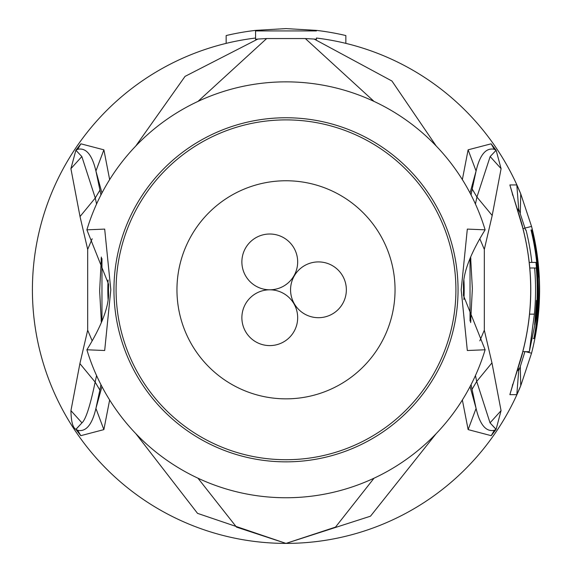 <?xml version="1.0" encoding="UTF-8"?>
<svg xmlns="http://www.w3.org/2000/svg" width="572" height="572" viewBox="0 0 572 572"><rect width="100%" height="100%" fill="white"/><g stroke="black" fill="none" stroke-linecap="round" stroke-linejoin="round"><path stroke-width="0.86" d="M346.353 289.804A27.892 27.892 0 0 0 318.461 261.912A27.892 27.892 0 0 0 290.562 289.804A27.892 27.892 0 0 0 318.461 317.696A27.892 27.892 0 0 0 346.353 289.804M269.769 289.804A27.892 27.892 0 0 0 241.877 317.696A27.892 27.892 0 0 0 269.769 345.595A27.892 27.892 0 0 0 297.669 317.696A27.892 27.892 0 0 0 269.769 289.804A27.892 27.892 0 0 0 297.669 261.912A27.892 27.892 0 0 0 269.769 234.012A27.892 27.892 0 0 0 241.877 261.912A27.892 27.892 0 0 0 269.769 289.804M395.045 289.804A109.045 109.045 0 0 0 286 180.759A109.045 109.045 0 0 0 176.955 289.804A109.045 109.045 0 0 0 286 398.848A109.045 109.045 0 0 0 395.045 289.804M316.43 30.938L255.57 30.938L255.57 30.38L286 28.6L316.43 30.38A261.204 261.204 0 0 1 345.845 35.55L345.845 43.372A253.596 253.596 0 0 1 520.734 193.829L516.809 184.935L509.866 184.949L522.408 226.655A244.702 244.702 0 0 1 522.408 352.953L509.866 394.659L516.809 394.673L520.734 385.785L531.545 353.203A253.596 253.596 0 0 0 531.545 226.405L520.727 193.822A253.596 253.596 0 0 0 316.43 38.038L316.43 39.318A252.331 252.331 0 0 0 314.142 39.046L305.341 38.553L374.031 101.408M255.57 38.038L255.57 30.38A261.204 261.204 0 0 0 226.154 35.55L226.154 43.372A253.596 253.596 0 0 1 255.57 38.038L255.57 38.038M135.728 146.067L185.056 76.376L257.858 39.046A252.331 252.331 0 0 0 255.57 39.318L255.57 30.938M257.858 39.046L266.659 38.553L305.341 38.553M135.829 433.647L197.533 513.356L286 543.4A253.596 253.596 0 0 1 226.154 43.372M109.652 179.601L103.889 149.828L80.881 143.822L75.869 150.286L70.907 168.676L80.023 216.552L87.68 249.399L87.68 330.194L79.894 363.599L70.935 410.653C71.128 421.464 72.787 427.706 75.919 429.393L81.96 422.858L75.919 429.293L77.663 430.294L75.919 429.293M101.966 258.58L101.966 321.035M75.919 429.393L80.788 435.678L103.868 429.615L109.645 399.985M436.179 145.967L391.949 81.024L314.142 39.046M436.093 433.733L370.484 516.194L286 543.4L236.493 527.112L197.969 478.199M516.809 184.935L518.711 209.073L524.974 228.099L531.545 226.405A253.596 253.596 0 0 1 531.545 353.203L524.974 351.508L520.284 366.552L520.734 385.785A253.596 253.596 0 0 1 286 543.4L335.507 527.112L374.031 478.199M462.355 399.992L468.132 429.608L491.212 435.678L496.081 429.393L501.065 410.653L491.956 362.877L484.32 330.194L484.32 249.399L492.192 215.487L501.093 168.676L496.131 150.286L491.119 143.822L468.111 149.821L476.076 171.007C479.901 154.747 485.971 147.512 494.287 149.292L496.088 150.314L494.287 149.292L491.119 143.822M470.034 321.035L470.034 258.58M462.355 179.608L468.111 149.821M520.284 366.552L518.711 370.534L516.809 394.673M517.36 370.52L518.711 370.534L518.196 367.853M518.704 209.095L517.36 209.087M533.747 262.412L535.928 262.412A251.423 251.423 0 0 1 536.243 314.15L534.613 324.803L535.485 314.15A250.672 250.672 0 0 0 536.45 300.457L537.015 300.457A251.237 251.237 0 0 0 536.293 267.996L534.613 267.996A249.564 249.564 0 0 1 534.377 314.15L529.314 351.68L537.037 314.15A252.216 252.216 0 0 0 531.009 229.958L531.417 229.958A252.602 252.602 0 0 1 537.666 267.996L537.415 267.996A252.359 252.359 0 0 1 538.13 300.457L538.381 300.457A252.602 252.602 0 0 1 533.869 338.495L534.341 338.495A253.067 253.067 0 0 0 538.845 300.457L538.331 311.104A253.224 253.224 0 0 1 534.505 338.495L534.763 338.495A253.482 253.482 0 0 0 538.588 311.104C539.582 289.711 539.625 278.042 538.702 276.112A253.067 253.067 0 0 0 531.888 229.958L531.417 229.958M533.218 338.495L533.869 338.495M537.272 267.996L537.666 267.996M526.011 229.958A247.361 247.361 0 0 1 531.838 262.412L535.928 262.412M529.801 267.996L534.613 267.996M529.236 262.412L531.838 262.412M108.508 286.622A177.52 177.52 0 0 0 108.53 293.958M108.48 289.804L108.573 295.374C107.929 309.259 100.701 327.391 86.887 349.778A207.951 207.951 0 0 0 485.113 349.778L463.427 295.374L463.52 289.804A177.52 177.52 0 0 0 463.47 285.65A177.52 177.52 0 0 1 463.52 289.804L463.427 284.234C464.071 270.349 471.299 252.216 485.113 229.83A207.951 207.951 0 0 0 86.887 229.83L108.573 284.234L108.48 289.804M485.113 229.83L467.317 229.1L461.189 289.804L467.317 350.507L485.113 349.778M86.887 349.778L104.683 350.507L110.811 289.804L104.683 229.1L86.887 229.83M197.969 101.408L266.659 38.553M463.492 292.986A177.52 177.52 0 0 0 463.52 289.804A177.52 177.52 0 0 1 463.492 292.986M455.913 289.804A169.913 169.913 0 0 1 286 459.716A169.913 169.913 0 0 1 116.087 289.804A169.913 169.913 0 0 1 286 119.891A169.913 169.913 0 0 1 455.913 289.804M501.093 168.676L490.161 156.549L496.131 150.286M496.081 150.314L490.161 156.549L476.934 197.04L472.2 189.053L476.076 171.007L470.041 193M471.049 194.945L472.2 189.053M475.432 204.018L476.934 197.04L492.192 215.487M479.829 238.767L484.32 249.392M479.822 340.833L484.32 330.194M470.663 257.057L470.849 259.552M470.878 319.791L470.67 322.558M501.065 410.653L490.04 422.858L476.712 381.431L475.439 375.568M471.056 384.649L476.083 408.422L470.055 386.586M496.081 429.393L490.04 422.858L496.088 429.293L494.337 430.294C486.014 432.096 479.929 424.803 476.083 408.422L468.132 429.608M491.212 435.678L494.337 430.294L496.088 429.293M70.935 410.653L81.96 422.858C85.764 419.512 90.161 405.927 95.145 382.096L99.871 390.075L100.944 384.649M103.868 429.615L95.917 408.422L99.871 390.075M101.945 386.586L95.917 408.422C92.071 424.803 85.986 432.096 77.663 430.294L80.788 435.678M96.561 375.568L95.145 382.096L79.894 363.606M92.171 340.833L87.68 330.194M92.171 238.774L87.68 249.399M101.337 322.551L101.151 320.063M101.122 259.831L101.33 257.05M70.907 168.676L81.839 156.549L95.274 198.012L96.568 204.018M75.869 150.286L77.713 149.292C86.029 147.512 92.099 154.747 95.924 171.007L100.951 194.938M80.881 143.822L77.713 149.292L75.912 150.314L81.839 156.549L75.919 150.314M103.889 149.828L95.924 171.007L101.959 193M108.094 280.044A178.178 178.178 0 0 0 108.094 299.564M531.545 353.203L520.734 385.778A253.596 253.596 0 0 1 286 543.4M463.906 299.564A178.178 178.178 0 0 0 463.906 280.044M520.284 213.056L520.734 193.829L531.545 226.405M525.446 229.958A246.811 246.811 0 0 0 524.974 228.099L523.001 228.607M512.905 384.22L509.866 394.659M512.676 384.32L512.29 386.207C512.441 385.843 523.266 352.116 522.486 352.967L522.486 352.967C533.533 310.861 533.533 268.747 522.486 226.641L522.486 226.641C523.573 228.55 512.133 192.75 512.29 193.4L512.676 195.288M512.905 195.388L509.866 184.949M518.711 209.073L518.196 211.754M529.565 314.15L534.377 314.15M535.485 314.15L536.243 314.15M113.95 289.804A172.05 172.05 0 0 1 284.999 117.76A172.05 172.05 0 0 1 458.05 289.804A172.05 172.05 0 0 1 287.001 461.847A172.05 172.05 0 0 1 113.95 289.804M491.956 362.877L476.712 381.431L472 389.403M80.023 216.552L95.274 198.012L99.993 190.04M529.314 351.68L522.829 351.68M470.613 322.422L472.365 288.653L470.613 257.185M101.387 257.185L99.635 290.926L101.387 322.422"/></g></svg>
